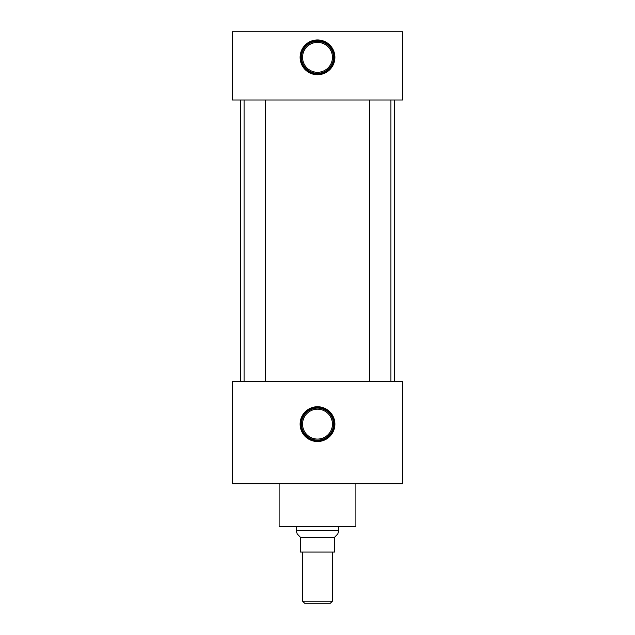 <?xml version="1.0" encoding="UTF-8"?>
<svg xmlns="http://www.w3.org/2000/svg" width="635" height="635" viewBox="0 0 635 635"><rect width="100%" height="100%" fill="white"/><g stroke="black" fill="none" stroke-linecap="round" stroke-linejoin="round"><path stroke-width="0.95" d="M317.5 406.725A17.399 17.399 0 0 0 300.101 424.124A17.399 17.399 0 0 0 317.5 441.523A17.399 17.399 0 0 0 334.899 424.124A17.399 17.399 0 0 0 317.5 406.725M317.5 407.345A16.772 16.772 0 0 0 300.728 424.124A16.772 16.772 0 0 0 317.5 440.896A16.772 16.772 0 0 0 334.272 424.124A16.772 16.772 0 0 0 317.5 407.345M317.5 408.107A16.01 16.01 0 0 0 301.49 424.124A16.01 16.01 0 0 0 317.5 440.134A16.01 16.01 0 0 0 333.51 424.124A16.01 16.01 0 0 0 317.5 408.107M317.5 409.178A14.946 14.946 0 0 0 302.554 424.124A14.946 14.946 0 0 0 317.5 439.071A14.946 14.946 0 0 0 332.446 424.124A14.946 14.946 0 0 0 317.5 409.178M317.5 39.941A17.399 17.399 0 0 0 300.101 57.34A17.399 17.399 0 0 0 317.5 74.739A17.399 17.399 0 0 0 334.899 57.34A17.399 17.399 0 0 0 317.5 39.941M317.5 40.561A16.772 16.772 0 0 0 300.728 57.34A16.772 16.772 0 0 0 317.5 74.112A16.772 16.772 0 0 0 334.272 57.34A16.772 16.772 0 0 0 317.5 40.561M317.5 41.323A16.01 16.01 0 0 0 301.49 57.34A16.01 16.01 0 0 0 317.5 73.35A16.01 16.01 0 0 0 333.51 57.34A16.01 16.01 0 0 0 317.5 41.323M317.5 42.394A14.946 14.946 0 0 0 302.554 57.34A14.946 14.946 0 0 0 317.5 72.287A14.946 14.946 0 0 0 332.446 57.34A14.946 14.946 0 0 0 317.5 42.394M265.366 381.476L265.366 99.989M244.078 381.476L244.078 99.989M390.922 381.476L390.922 99.989M369.633 381.476L369.633 99.989M355.886 483.83L355.886 526.478L279.114 526.478L279.114 483.83M394.303 381.476L394.303 99.989M240.697 381.476L240.697 99.989M402.796 99.989L232.204 99.989L232.204 31.75L402.796 31.75L402.796 99.989M402.796 381.476L232.204 381.476L232.204 483.83L402.796 483.83L402.796 381.476M332.407 601.202L330.367 603.25L304.633 603.25L302.593 601.202L332.407 601.202L332.407 552.069M302.593 601.202L302.593 552.069M338.788 530.82L337.788 533.9L334.558 537.329L300.442 537.329L297.212 533.9L296.212 530.82L338.788 530.82L338.788 526.478M296.212 530.82L296.212 526.478M334.558 537.329L334.558 552.069L300.442 552.069L300.442 537.329"/></g></svg>
